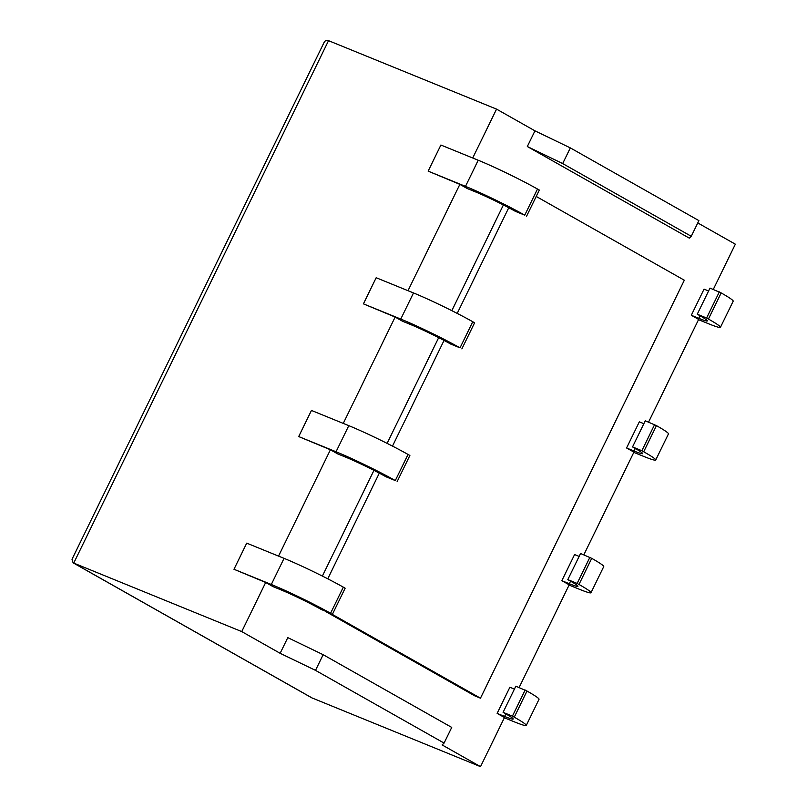 <?xml version="1.0" encoding="UTF-8"?>
<svg xmlns="http://www.w3.org/2000/svg" width="807" height="807" viewBox="0 0 807 807"><rect width="100%" height="100%" fill="white"/><g stroke="black" fill="none" stroke-linecap="round" stroke-linejoin="round"><path stroke-width="1.21" d="M514.412 689.107L509.873 687.261L497.132 713.378L504.476 717.534L480.518 766.65L311.845 697.863L73.114 562.832L72.005 559.281L324.01 42.6C325.06 40.562 326.573 39.916 328.54 40.663L496.557 109.127L534.96 130.845L527.314 146.521L689.289 238.136L691.266 236.3L562.681 163.569L527.314 146.521M480.518 766.65L442.115 744.922L444.082 743.086L451.728 727.41L323.153 654.689L287.786 637.631L280.14 653.307L241.737 631.588L73.114 562.832M579.133 556.406L574.594 554.55L561.854 580.677L569.197 584.833L519.103 687.534M643.865 423.695L639.315 421.849L626.575 447.976L633.929 452.132L583.834 554.833M708.586 290.994L704.047 289.138L691.306 315.265L698.65 319.421L648.556 422.122M697.783 222.934L735.348 244.188L713.287 289.42M472.72 157.99L496.557 109.127M459.859 184.359L428.154 171.145L465.488 186.356A46.594 2.976 -154 0 1 524.752 215.156L515.411 211.353A32.038 2.048 -154 0 0 474.677 191.552L467.213 188.515L459.859 184.359L407.999 290.702M395.137 317.06L363.432 303.856L400.766 319.068A46.594 2.976 -154 0 1 460.02 347.857L450.689 344.054A32.038 2.048 -154 0 0 409.946 324.263L402.481 321.216L395.137 317.06L343.268 423.403M330.416 449.771L298.701 436.557L336.045 451.769A46.594 2.976 -154 0 1 395.299 480.568L385.968 476.766A32.038 2.048 -154 0 0 345.225 456.964L337.76 453.927L330.416 449.771L278.546 556.104M265.685 582.472L233.98 569.268L271.313 584.48A46.594 2.976 -154 0 1 330.577 613.27L321.236 609.467A32.038 2.048 -154 0 0 280.503 589.675L273.038 586.628L265.685 582.472L241.737 631.588M698.529 319.663L707.951 323.506A46.594 2.976 -154 0 0 720.449 327.309L733.19 301.182A46.594 2.976 -154 0 0 721.176 292.931L709.999 288.089L697.258 314.205L699.104 315.244A32.038 2.048 -154 0 1 707.356 320.924A32.038 2.048 -154 0 1 698.771 318.311L691.306 315.265M719.34 291.892L706.599 318.008L697.258 314.205M706.599 318.008L708.435 319.047A46.594 2.976 -154 0 1 720.449 327.309M633.808 452.374L643.229 456.207A46.594 2.976 -154 0 0 655.718 460.01L668.468 433.894A46.594 2.976 -154 0 0 656.454 425.632L645.277 420.79L632.537 446.917L634.373 447.956A32.038 2.048 -154 0 1 642.634 453.625A32.038 2.048 -154 0 1 634.04 451.012L626.575 447.976M654.608 424.593L641.868 450.72L632.537 446.917M641.868 450.72L643.704 451.759A46.594 2.976 -154 0 1 655.718 460.01M569.086 585.075L578.508 588.918A46.594 2.976 -154 0 0 590.996 592.721L603.737 566.595A46.594 2.976 -154 0 0 591.723 558.343L580.556 553.491L567.815 579.618L569.651 580.657A32.038 2.048 -154 0 1 577.913 586.336A32.038 2.048 -154 0 1 569.318 583.723L561.854 580.677M589.887 557.304L577.146 583.421L567.815 579.618M577.146 583.421L578.982 584.46A46.594 2.976 -154 0 1 590.996 592.721M504.355 717.776L513.777 721.619A46.594 2.976 -154 0 0 526.275 725.422L539.015 699.306A46.594 2.976 -154 0 0 527.001 691.044L515.824 686.202L503.084 712.329L504.92 713.368A32.038 2.048 -154 0 1 513.181 719.037A32.038 2.048 -154 0 1 504.597 716.424L497.132 713.378M525.165 690.005L512.425 716.132L503.084 712.329M512.425 716.132L514.261 717.171A46.594 2.976 -154 0 1 526.275 725.422M332.413 614.309L345.154 588.192L343.318 587.153A46.594 2.976 -154 0 0 284.054 558.353L246.72 543.141L233.98 569.268M397.135 481.608L409.875 455.481L408.039 454.442A46.594 2.976 -154 0 0 348.785 425.652L311.452 410.44L298.701 436.557M461.866 348.896L474.607 322.78L472.761 321.741A46.594 2.976 -154 0 0 413.507 292.941L376.173 277.729L363.432 303.856M526.588 216.195L539.328 190.069L537.492 189.03A46.594 2.976 -154 0 0 478.228 160.24L440.894 145.028L428.154 171.145M444.082 743.086L315.507 670.365L280.14 653.307M315.507 670.365L323.153 654.689M691.266 236.3L698.902 220.624L570.327 147.893L534.96 130.845M570.327 147.893L562.681 163.569M331.566 613.966L480.468 698.186L474.869 695.906L325.967 611.686M503.407 204.948L451.839 310.665M438.675 337.649L387.118 443.376M373.954 470.36L322.386 576.077M508.763 207.722L457.216 313.398M444.042 340.433L392.495 446.11M379.31 473.134L327.773 578.811M536.221 196.444L684.326 280.221L480.468 698.186M312.511 698.186L73.719 563.125L328.54 40.663M700.012 315.769L698.771 318.311M635.28 448.47L634.04 451.012M570.559 581.181L569.318 583.723M505.838 713.882L504.597 716.424M721.176 292.931L708.435 319.047M656.454 425.632L643.704 451.759M591.723 558.343L578.982 584.46M527.001 691.044L514.261 717.171M284.054 558.353L271.313 584.48M343.318 587.153L330.577 613.27M348.785 425.652L336.045 451.769M408.039 454.442L395.299 480.568M413.507 292.941L400.766 319.068M472.761 321.741L460.02 347.857M478.228 160.24L465.488 186.356M537.492 189.03L524.752 215.156"/></g></svg>

